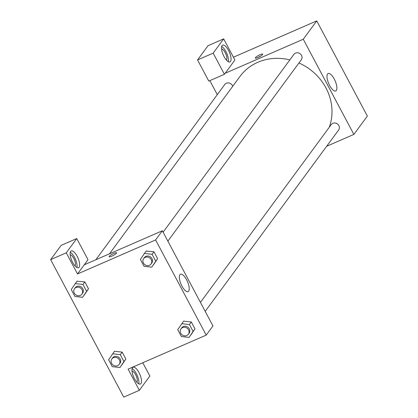 <?xml version="1.0" encoding="UTF-8"?>
<svg xmlns="http://www.w3.org/2000/svg" width="418" height="418" viewBox="0 0 418 418"><rect width="100%" height="100%" fill="white"/><g stroke="black" fill="none" stroke-linecap="round" stroke-linejoin="round"><path stroke-width="0.63" d="M233.416 57.214L316.75 20.9L367.359 116.079L353.863 134.413L326.667 146.269M336.312 90.476A9.504 3.485 -113.5 0 1 335.732 90.952A9.504 3.485 -113.5 0 1 328.741 83.631A9.504 3.485 -113.5 0 1 328.14 73.531A9.504 3.485 -113.5 0 1 334.714 79.948A9.504 3.485 -113.5 0 1 336.312 90.476M225.166 73.27L234.906 60.025L223.661 38.874L213.17 53.138L224.414 74.289L225.166 73.27L303.259 39.24L316.75 20.9M303.259 39.24L353.863 134.413M255.445 57.653A4.196 0.81 152 0 1 259.359 55.014A4.196 0.81 152 0 1 262.729 54.121A4.196 0.81 152 0 1 259.406 56.806A4.196 0.81 152 0 1 255.32 58.06A4.196 0.81 152 0 1 255.445 57.653M260.748 56.028A4.196 0.81 -28 0 0 258.016 57.485M228.536 50.468A9.154 3.354 -113.5 0 1 229.947 61.916A9.154 3.354 -113.5 0 1 223.212 54.862A9.154 3.354 -113.5 0 1 222.627 45.128A9.154 3.354 -113.5 0 1 228.536 50.468M228.301 61.697A9.154 3.354 66.5 0 0 225.934 51.602A9.154 3.354 66.5 0 0 221.671 46.487M221.561 48.995A6.103 2.236 -113.5 0 1 225.652 53.577A6.103 2.236 -113.5 0 1 226.493 59.946A6.103 2.236 -113.5 0 1 226.389 60.072M223.661 38.874L208.044 45.682L197.552 59.941L208.796 81.092L224.414 74.289M213.17 53.138L197.552 59.941M217.297 94.656L209.846 80.637M232.706 86.296A4.577 4.164 -143.7 0 0 226.357 83.234A4.577 4.164 -143.7 0 0 224.779 84.488L95.837 259.75M205.201 311.363L338.632 130.003A4.577 4.164 -143.7 0 0 338.225 124.684A4.577 4.164 -143.7 0 0 332.832 123.326A4.577 4.164 -143.7 0 0 331.255 124.58L200.431 302.397M167.864 241.144L301.294 59.784A4.577 4.164 -143.7 0 0 300.892 54.465A4.577 4.164 -143.7 0 0 295.5 53.107A4.577 4.164 -143.7 0 0 293.922 54.356L163.098 232.173M289.852 59.889A51.884 47.218 -143.7 0 0 257.807 62.298A51.884 47.218 -143.7 0 0 239.916 76.499L109.464 253.815M329.232 127.333A51.884 47.218 -143.7 0 0 298.938 62.987M84.253 264.798L162.346 230.767L212.955 325.946L206.21 335.111L128.117 369.141L139.361 390.292L123.744 397.1L50.641 259.62L61.138 245.361L76.755 238.553L66.263 252.817L77.508 273.968L87.999 259.703L76.755 238.553M132.01 371.111A6.103 2.236 -113.5 0 1 136.101 375.698A6.103 2.236 -113.5 0 1 136.942 382.068A6.103 2.236 -113.5 0 1 136.838 382.188M138.75 383.818A9.154 3.354 66.5 0 0 136.383 373.723A9.154 3.354 66.5 0 0 132.119 368.608M138.985 372.59A9.154 3.354 -113.5 0 1 140.391 384.037A9.154 3.354 -113.5 0 1 133.661 376.984A9.154 3.354 -113.5 0 1 133.076 367.25A9.154 3.354 -113.5 0 1 138.985 372.59M70.156 254.787A6.103 2.236 -113.5 0 1 74.331 259.557A6.103 2.236 -113.5 0 1 74.984 265.864M76.896 267.489A9.154 3.354 66.5 0 0 74.529 257.394A9.154 3.354 66.5 0 0 70.266 252.279M77.131 256.26A9.154 3.354 -113.5 0 1 78.542 267.708A9.154 3.354 -113.5 0 1 71.807 260.654A9.154 3.354 -113.5 0 1 71.227 250.92A9.154 3.354 -113.5 0 1 77.131 256.26M66.263 252.817L50.641 259.62M142.789 362.746L149.853 376.033L139.361 390.292M112.62 353.795L120.306 354.678L123.958 361.544L119.924 367.532L112.243 366.649L108.591 359.783L114.495 351.245L122.176 352.128L125.828 358.999L121.81 364.992M181.762 323.668L189.443 324.551L193.095 331.417L189.067 337.404L181.381 336.521L177.728 329.656L183.633 321.118L191.319 322.001L194.971 328.872L190.948 334.865M146.159 251.093L153.981 251.782L157.633 258.653L151.729 267.186L144.048 266.303L140.396 259.432L144.424 253.449L152.11 254.327L155.762 261.198L151.729 267.186M77.016 281.22L84.844 281.91L88.496 288.781L82.592 297.313L74.906 296.43L71.253 289.564L75.287 283.576L82.968 284.459L86.62 291.325L82.592 297.313M77.508 273.968L155.6 239.937L206.21 335.111M188.654 291.174A9.504 3.485 -113.5 0 1 188.074 291.649A9.504 3.485 -113.5 0 1 181.088 284.329A9.504 3.485 -113.5 0 1 180.482 274.229A9.504 3.485 -113.5 0 1 187.055 280.645A9.504 3.485 -113.5 0 1 188.654 291.174M155.6 239.937L162.346 230.767M116.575 252.78A4.196 0.81 -28 0 0 113.2 253.674A4.196 0.81 -28 0 0 109.291 256.312A4.196 0.81 152 0 1 113.2 253.674A4.196 0.81 152 0 1 116.575 252.78A4.196 0.81 152 0 1 113.252 255.466A4.196 0.81 152 0 1 109.161 256.72A4.196 0.81 152 0 1 109.291 256.312A4.196 0.81 -28 0 0 109.166 256.72M151.013 264.045L151.765 263.026A4.577 4.164 -143.7 0 0 151.358 257.713A4.577 4.164 -143.7 0 0 145.971 256.349A4.577 4.164 -143.7 0 0 144.388 257.603L143.64 258.622A4.577 4.164 -143.7 0 0 144.858 264.688A4.577 4.164 -143.7 0 0 151.013 264.045A4.577 4.164 -143.7 0 0 150.611 258.732A4.577 4.164 -143.7 0 0 145.218 257.368A4.577 4.164 -143.7 0 0 143.64 258.622M144.424 253.449L146.3 250.899M152.11 254.327L153.981 251.782L157.633 258.653L153.605 264.636M155.762 261.198L157.633 258.653M188.351 334.269L189.103 333.25A4.577 4.164 -143.7 0 0 188.696 327.931A4.577 4.164 -143.7 0 0 183.303 326.568A4.577 4.164 -143.7 0 0 181.725 327.822L180.978 328.841A4.577 4.164 -143.7 0 0 182.196 334.912A4.577 4.164 -143.7 0 0 188.351 334.269A4.577 4.164 -143.7 0 0 187.948 328.95A4.577 4.164 -143.7 0 0 182.556 327.587A4.577 4.164 -143.7 0 0 180.978 328.841M189.067 337.404L194.971 328.872L191.319 322.001L189.443 324.551M193.095 331.417L194.971 328.872M81.876 294.178L82.623 293.159A4.577 4.164 -143.7 0 0 82.221 287.84A4.577 4.164 -143.7 0 0 76.828 286.476A4.577 4.164 -143.7 0 0 75.25 287.73L74.498 288.749A4.577 4.164 -143.7 0 0 75.721 294.821A4.577 4.164 -143.7 0 0 81.876 294.178A4.577 4.164 -143.7 0 0 81.468 288.859A4.577 4.164 -143.7 0 0 76.081 287.495A4.577 4.164 -143.7 0 0 74.498 288.749M75.287 283.576L77.158 281.027M82.968 284.459L84.844 281.91L88.496 288.781L84.462 294.768M86.62 291.325L88.496 288.781M119.214 364.397L119.961 363.378A4.577 4.164 -143.7 0 0 119.558 358.059A4.577 4.164 -143.7 0 0 114.166 356.7A4.577 4.164 -143.7 0 0 112.588 357.949L111.836 358.968A4.577 4.164 -143.7 0 0 113.053 365.039A4.577 4.164 -143.7 0 0 119.214 364.397A4.577 4.164 -143.7 0 0 118.806 359.078A4.577 4.164 -143.7 0 0 113.414 357.719A4.577 4.164 -143.7 0 0 111.836 358.968M119.924 367.532L125.828 358.999L122.176 352.128L120.306 354.678M123.958 361.544L125.828 358.999"/></g></svg>
